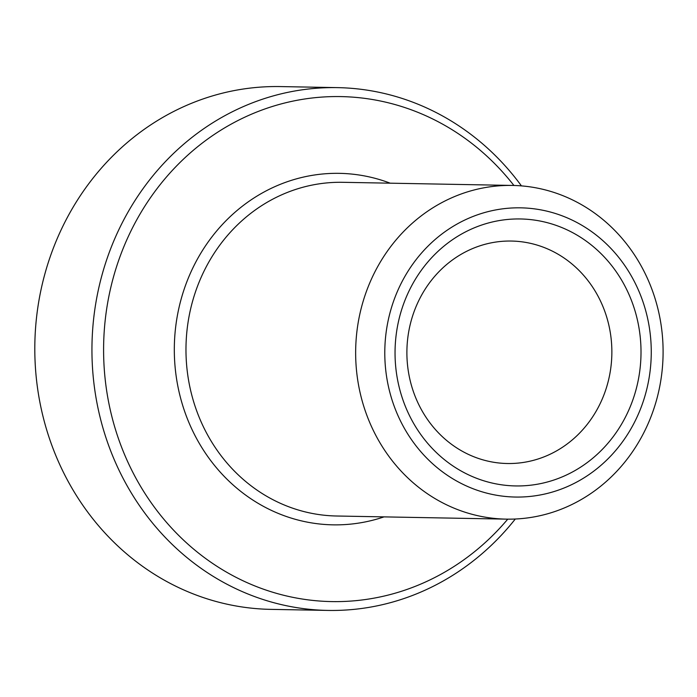 <?xml version="1.0" encoding="UTF-8"?>
<svg xmlns="http://www.w3.org/2000/svg" width="697" height="697" viewBox="0 0 697 697"><rect width="100%" height="100%" fill="white"/><g stroke="black" fill="none" stroke-linecap="round" stroke-linejoin="round"><path stroke-width="1.05" d="M652.061 289.699A166.879 153.723 91.1 0 0 512.452 185.437A166.879 153.723 91.1 0 0 355.679 349.45A166.879 153.723 91.1 0 0 506.301 519.134A166.879 153.723 91.1 0 0 652.061 289.699M641.693 298.203A144.627 133.232 -88.9 0 1 499.157 495.672A144.627 133.232 -88.9 0 1 413.251 263.457A144.627 133.232 -88.9 0 1 641.693 298.203M563.812 476.199A133.502 122.977 -88.9 0 1 396.288 333.924A133.502 122.977 -88.9 0 1 594.001 247.208A133.502 122.977 -88.9 0 1 563.812 476.199M507.756 519.152A252.541 232.641 -88.9 0 1 171.932 528.413A252.541 232.641 -88.9 0 1 178.65 163.839A252.541 232.641 -88.9 0 1 513.907 185.472M521.434 185.881A261.445 240.84 91.1 0 0 337.601 87.63A261.445 240.84 91.1 0 0 91.987 344.588A261.445 240.84 91.1 0 0 327.956 610.424A261.445 240.84 91.1 0 0 515.292 519.012M327.956 610.424L270.828 609.37A261.445 240.84 -88.9 0 1 34.85 343.534A261.445 240.84 -88.9 0 1 280.464 86.576L337.601 87.63M547.528 455.411A111.25 102.485 91.1 0 0 610.197 331.955A111.25 102.485 91.1 0 0 511.424 241.049A111.25 102.485 91.1 0 0 406.909 350.391A111.25 102.485 91.1 0 0 507.329 463.514A111.25 102.485 91.1 0 0 547.528 455.411M506.301 519.134L336.625 516.007A166.879 153.723 -88.9 0 1 186.003 346.322A166.879 153.723 -88.9 0 1 342.785 182.309L512.452 185.437M390.181 183.18A175.775 161.922 91.1 0 0 174.346 346.104A175.775 161.922 91.1 0 0 384.03 516.878"/></g></svg>
